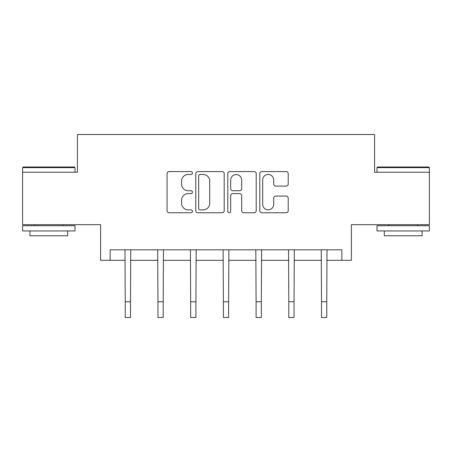 <?xml version="1.0" encoding="UTF-8"?>
<svg xmlns="http://www.w3.org/2000/svg" width="452" height="452" viewBox="0 0 452 452"><rect width="100%" height="100%" fill="white"/><g stroke="black" fill="none" stroke-linecap="round" stroke-linejoin="round"><path stroke-width="0.68" d="M192.45 173.026A1.441 1.441 0 0 0 191.01 171.585L169.138 171.585A2.057 2.057 0 0 0 167.082 173.641L167.082 210.688A2.057 2.057 0 0 0 169.138 212.751L191.01 212.751A1.441 1.441 0 0 0 192.45 211.31A1.441 1.441 0 0 0 191.01 209.869L188.179 209.869A6.588 6.588 0 0 1 181.591 203.281L181.591 200.191A6.588 6.588 0 0 1 188.179 193.609L191.01 193.609A1.441 1.441 0 0 0 192.45 192.168A1.441 1.441 0 0 0 191.01 190.727L188.179 190.727A6.588 6.588 0 0 1 181.591 184.139L181.591 181.054A6.588 6.588 0 0 1 188.179 174.466L191.01 174.466A1.441 1.441 0 0 0 192.45 173.026M110.147 260.318L110.147 249.832L341.853 249.832L341.853 260.318L351.396 260.318L351.396 224.667L429.4 224.667L429.4 172.246L374.567 172.246L374.567 134.504L77.433 134.504L77.433 172.246L22.6 172.246L22.6 224.667L100.604 224.667L100.604 260.318L125.244 260.318M286.15 186.094A2.057 2.057 0 0 0 288.212 184.037L288.212 173.641A2.057 2.057 0 0 0 286.15 171.585L261.866 171.585A2.057 2.057 0 0 0 259.81 173.641L259.81 210.688A2.057 2.057 0 0 0 261.866 212.751L286.15 212.751A2.057 2.057 0 0 0 288.212 210.688L288.212 198.134A2.057 2.057 0 0 0 286.15 196.078L275.76 196.078A2.057 2.057 0 0 0 273.697 198.134L273.697 204.36A5.503 5.503 0 0 1 268.194 209.869A5.503 5.503 0 0 1 262.691 204.36L262.691 179.969A5.503 5.503 0 0 1 268.194 174.466A5.503 5.503 0 0 1 273.697 179.969L273.697 184.037A2.057 2.057 0 0 0 275.76 186.094L286.15 186.094M224.198 173.641A2.057 2.057 0 0 0 222.141 171.585L197.852 171.585A2.057 2.057 0 0 0 195.795 173.641L195.795 210.688A2.057 2.057 0 0 0 197.852 212.751L222.141 212.751A2.057 2.057 0 0 0 224.198 210.688L224.198 173.641M229.859 171.585L254.148 171.585A2.057 2.057 0 0 1 256.205 173.641L256.205 210.688A2.057 2.057 0 0 1 254.148 212.751L243.752 212.751A2.057 2.057 0 0 1 241.696 210.688L241.696 195.665A2.057 2.057 0 0 0 239.633 193.609L232.74 193.609A2.057 2.057 0 0 0 230.684 195.665L230.684 211.31A1.441 1.441 0 0 1 229.243 212.751A1.441 1.441 0 0 1 227.802 211.31L227.802 173.641A2.057 2.057 0 0 1 229.859 171.585M130.487 260.318L157.957 260.318M163.2 260.318L190.665 260.318M195.908 260.318L223.378 260.318M228.622 260.318L256.092 260.318M261.335 260.318L288.8 260.318M294.043 260.318L321.513 260.318M326.756 260.318L341.853 260.318M200.117 174.466A1.441 1.441 0 0 0 198.677 175.907L198.677 208.428A1.441 1.441 0 0 0 200.117 209.869L203.101 209.869A6.588 6.588 0 0 0 209.688 203.281L209.688 181.054A6.588 6.588 0 0 0 203.101 174.466L200.117 174.466M241.696 180.077A5.503 5.503 0 0 0 236.187 174.568A5.503 5.503 0 0 0 230.684 180.077L230.684 188.665A2.057 2.057 0 0 0 232.74 190.727L239.633 190.727A2.057 2.057 0 0 0 241.696 188.665L241.696 180.077M124.978 249.832L125.244 301.772L130.487 301.772L130.752 249.832M125.244 301.772L125.244 317.496L130.487 317.496L130.487 301.772M23.227 167.003L74.394 167.003L75.021 167.63L22.6 167.63L23.227 167.003M48.81 230.961L22.6 230.961L22.6 225.717L75.021 225.717L75.021 230.961L48.81 230.961M67.681 230.961L67.681 235.78L29.939 235.78L29.939 230.961M377.606 167.003L428.773 167.003L429.4 167.63L376.979 167.63L377.606 167.003M403.19 230.961L376.979 230.961L376.979 225.717L429.4 225.717L429.4 230.961L403.19 230.961M422.061 230.961L422.061 235.78L384.319 235.78L384.319 230.961M157.691 249.832L157.957 301.772L163.2 301.772L163.466 249.832M157.957 301.772L157.957 317.496L163.2 317.496L163.2 301.772M190.399 249.832L190.665 301.772L195.908 301.772L196.174 249.832M190.665 301.772L190.665 317.496L195.908 317.496L195.908 301.772M223.113 249.832L223.378 301.772L228.622 301.772L228.887 249.832M223.378 301.772L223.378 317.496L228.622 317.496L228.622 301.772M255.826 249.832L256.092 301.772L261.335 301.772L261.601 249.832M256.092 301.772L256.092 317.496L261.335 317.496L261.335 301.772M288.534 249.832L288.8 301.772L294.043 301.772L294.308 249.832M288.8 301.772L288.8 317.496L294.043 317.496L294.043 301.772M321.248 249.832L321.513 301.772L326.756 301.772L327.022 249.832M321.513 301.772L321.513 317.496L326.756 317.496L326.756 301.772M22.6 172.246L22.6 167.63M34.55 225.717L34.55 224.667M63.071 225.717L63.071 224.667M75.021 172.246L75.021 167.63M376.979 172.246L376.979 167.63M388.929 225.717L388.929 224.667M417.45 225.717L417.45 224.667M429.4 172.246L429.4 167.63"/></g></svg>

